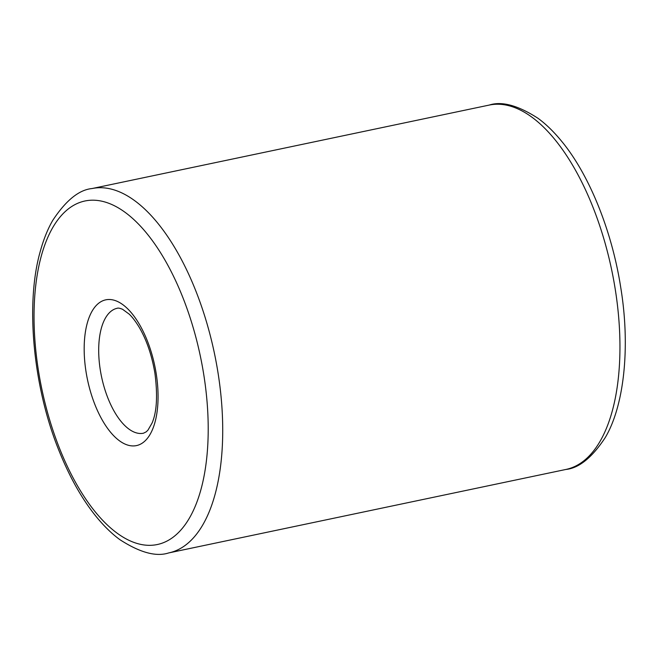 <?xml version="1.0" encoding="UTF-8"?>
<svg xmlns="http://www.w3.org/2000/svg" width="658" height="658" viewBox="0 0 658 658"><rect width="100%" height="100%" fill="white"/><g stroke="black" fill="none" stroke-linecap="round" stroke-linejoin="round"><path stroke-width="0.99" d="M143.485 433.211A63.834 29.437 78.1 0 1 101.554 376.795A63.834 29.437 78.1 0 1 117.231 308.273C118.086 307.845 119.871 308.183 122.569 309.293L129.141 314.096C132.176 316.926 135.408 321.12 138.838 326.681C146.438 339.38 151.801 354.909 154.918 373.259C157.78 395.548 156.826 412.155 152.047 423.086L147.968 430.126L146.224 431.837L143.485 433.211M156.185 373.53A74.469 34.339 78.1 0 1 113.628 435.662A74.469 34.339 78.1 0 1 93.543 308.849A74.469 34.339 78.1 0 1 156.185 373.53M92.071 188.542L489.305 105.058A186.173 85.861 78.1 0 1 615.263 289.38A186.173 85.861 78.1 0 1 565.888 469.458L168.645 552.942C156.16 557.022 139.924 552.605 119.945 539.708C111.959 533.877 104.038 526.178 96.2 516.596C82.077 499.2 69.707 477.297 59.097 450.903C33.065 386.986 25.366 304.185 40.08 252.063C43.428 239.742 47.639 229.19 52.73 220.405C65.915 200.41 79.026 189.784 92.071 188.542A186.173 85.861 78.1 0 1 218.028 372.864A186.173 85.861 78.1 0 1 168.645 552.942M203.774 374.69A175.538 80.95 78.1 0 1 103.462 521.136A175.538 80.95 78.1 0 1 56.119 222.223A175.538 80.95 78.1 0 1 203.774 374.69M565.888 469.458C578.958 468.159 592.044 457.59 605.146 437.735C623.817 406.71 630.685 348 620.757 287.595C611.981 230.728 589.075 174.469 561.751 141.404C553.913 131.822 546 124.123 538.005 118.292C518.027 105.395 501.791 100.978 489.305 105.058"/></g></svg>
